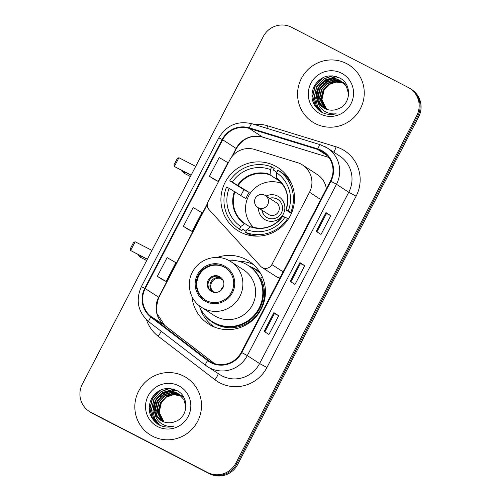 <?xml version="1.0" encoding="UTF-8"?>
<svg xmlns="http://www.w3.org/2000/svg" width="501" height="501" viewBox="0 0 501 501"><rect width="100%" height="100%" fill="white"/><g stroke="black" fill="none" stroke-linecap="round" stroke-linejoin="round"><path stroke-width="0.75" d="M300.857 164.009A21.148 20.71 -57.1 0 0 297.513 162.65L254.558 149.455A21.148 20.71 -57.1 0 0 229.727 160.082L208.078 201.678A7.052 6.901 -57.1 0 0 209.055 209.631L260.564 266.206A7.052 6.901 -57.1 0 0 271.861 264.572L309.505 192.259A21.148 20.71 -57.1 0 0 302.579 165.004A21.148 20.71 -57.1 0 0 300.857 164.009M191.952 296.511A37.362 36.586 -57.1 0 0 208.341 323.89A37.362 36.586 -57.1 0 0 211.378 325.65A37.362 36.586 -57.1 0 0 260.295 310.852A37.362 36.586 -57.1 0 0 248.916 261.14A37.362 36.586 -57.1 0 0 245.878 259.38A37.362 36.586 -57.1 0 0 217.221 257.433M253.255 264.434A37.362 36.586 -57.1 0 0 238.777 261.278M210.946 324.385A37.362 36.586 -57.1 0 0 213.125 326.495M274.974 165.875A37.362 36.586 -57.1 0 0 226.064 180.673A37.362 36.586 -57.1 0 0 237.436 230.391A37.362 36.586 -57.1 0 0 240.474 232.151A37.362 36.586 -57.1 0 0 289.39 217.353A37.362 36.586 -57.1 0 0 278.011 167.635A37.362 36.586 -57.1 0 0 274.974 165.875M288.319 177.767A37.362 36.586 -57.1 0 0 287.205 177.592M249.567 266.363A34.193 33.479 122.9 0 1 253.537 268.091A34.193 33.479 122.9 0 1 256.318 269.701A34.193 33.479 122.9 0 1 259.994 272.463M258.422 271.185A34.193 33.479 -57.1 0 0 257.858 270.884A34.193 33.479 -57.1 0 0 256.424 270.189M326.364 188.808A21.148 20.71 -57.1 0 0 317.221 174.48L302.579 165.004M261.891 267.334L276.539 276.803A7.052 6.901 -57.1 0 0 279.996 277.886M89.272 411.396L91.188 412.636A21.148 20.71 -57.1 0 0 92.91 413.632L209.518 473.746A21.148 20.71 -57.1 0 0 237.699 464.477L418.661 116.858A21.148 20.71 -57.1 0 0 411.728 89.604L410.77 88.984A21.148 20.71 -57.1 0 1 417.696 116.232A21.148 20.71 -57.1 0 0 410.77 88.984L409.812 88.364A21.148 20.71 -57.1 0 0 408.09 87.368L291.482 27.254A21.148 20.71 -57.1 0 0 263.301 36.523L82.339 384.142A21.148 20.71 -57.1 0 0 89.272 411.396A21.148 20.71 -57.1 0 0 90.988 412.392L207.602 472.506A21.148 20.71 -57.1 0 0 235.777 463.237L416.738 115.612A21.148 20.71 -57.1 0 0 409.812 88.364M235.777 463.237L236.735 463.857L417.696 116.232L236.735 463.857A21.148 20.71 -57.1 0 1 208.56 473.126A21.148 20.71 -57.1 0 0 236.735 463.857L237.699 464.477M90.988 412.392L208.56 473.126L91.952 413.012A21.148 20.71 -57.1 0 1 90.23 412.016A21.148 20.71 -57.1 0 0 91.952 413.012L92.91 413.632M346.529 63.564A33.843 33.135 -57.1 0 0 302.228 76.966A33.843 33.135 -57.1 0 0 312.53 121.987A33.843 33.135 -57.1 0 0 315.286 123.584A33.843 33.135 -57.1 0 0 359.586 110.182A33.843 33.135 -57.1 0 0 349.285 65.155A33.843 33.135 -57.1 0 0 346.529 63.564A33.843 33.135 -57.1 0 0 302.228 76.966A33.843 33.135 -57.1 0 0 312.53 121.987A33.843 33.135 -57.1 0 0 315.286 123.584A33.843 33.135 -57.1 0 0 359.586 110.182A33.843 33.135 -57.1 0 0 349.285 65.155A33.843 33.135 -57.1 0 0 346.529 63.564M183.792 376.176A33.843 33.135 -57.1 0 0 139.497 389.578A33.843 33.135 -57.1 0 0 149.799 434.605A33.843 33.135 -57.1 0 0 152.548 436.196A33.843 33.135 -57.1 0 0 196.849 422.794A33.843 33.135 -57.1 0 0 186.547 377.767A33.843 33.135 -57.1 0 0 183.792 376.176A33.843 33.135 -57.1 0 0 139.497 389.578A33.843 33.135 -57.1 0 0 149.799 434.605A33.843 33.135 -57.1 0 0 152.548 436.196A33.843 33.135 -57.1 0 0 196.849 422.794A33.843 33.135 -57.1 0 0 186.547 377.767A33.843 33.135 -57.1 0 0 183.792 376.176M321.197 150.882A22.558 22.094 122.9 0 1 323.032 151.941A22.558 22.094 122.9 0 1 330.422 181.011L241.244 352.322A22.558 22.094 122.9 0 1 209.355 361.146A22.558 22.094 122.9 0 1 207.94 360.144L151.189 316.632A22.558 22.094 122.9 0 1 145.215 288.557L222.688 139.741A22.558 22.094 122.9 0 1 249.172 128.4L317.628 149.43A22.558 22.094 122.9 0 1 321.197 150.882M321.46 150.381A23.121 22.645 -57.1 0 0 317.803 148.891L249.348 127.868A23.121 22.645 -57.1 0 0 222.2 139.485L144.726 288.307A23.121 22.645 -57.1 0 0 150.845 317.077L207.596 360.595A23.121 22.645 -57.1 0 0 241.732 352.579L330.917 181.268A23.121 22.645 -57.1 0 0 321.46 150.381M264.133 331.38L268.937 334.486L278.7 315.73L273.897 312.624L264.133 331.38M264.897 331.875L274.448 313.532L273.897 312.624M274.442 313.538L278.7 315.73M316.206 231.343L321.009 234.449L330.773 215.693L325.976 212.587L316.206 231.343M316.97 231.838L326.52 213.495L325.976 212.587M326.52 213.501L330.773 215.693M290.173 281.362L294.976 284.468L304.74 265.712L299.936 262.605L290.173 281.362M290.937 281.856L300.481 263.513L299.936 262.605M300.481 263.52L304.74 265.712M214.221 179.402L209.418 176.296L218.185 181.418L227.949 162.662L219.181 157.539L209.418 176.296M162.142 279.439L157.345 276.333L166.113 281.456L175.876 262.699L167.109 257.577L157.345 276.333M183.379 226.314L192.146 231.437L201.909 212.681L193.142 207.558L183.379 226.314L188.188 229.414M192.146 231.437L188.132 229.389M218.185 181.418L214.171 179.371M166.113 281.456L162.099 279.408M325.819 108.98L321.072 98.234L323.02 90.293L328.687 84.268L335.933 81.838L343.529 83.041M343.742 83.135L344.362 83.423M344.569 83.529L345.17 83.855M326.032 109.068L321.454 98.478L323.402 90.537L329.063 84.512L336.196 82.095L343.699 83.204M343.911 83.291L344.544 83.573M344.744 83.673L345.352 83.986M324.974 108.592L319.55 97.25L321.498 89.31L327.159 83.279L334.9 80.818L342.841 82.44M343.047 82.54L343.642 82.865M325.18 108.692L319.932 97.495L321.88 89.554L327.541 83.529L335.156 81.068L343.016 82.584M343.223 82.684L343.83 83.003M324.16 108.16L319.694 102.918L318.029 96.261L319.97 88.32L325.637 82.296L333.534 79.822L342.12 81.882M324.36 108.272L318.404 96.505L320.352 88.564L326.019 82.54L333.91 80.072L341.958 81.832L343.279 82.596M317.559 100.582A15.932 15.6 -57.1 0 0 323.458 107.728A15.932 15.6 -57.1 0 0 324.754 108.479A15.932 15.6 -57.1 0 0 337.768 109.005C351.082 104.859 352.303 84.293 340.06 78.169C329.52 73.528 320.953 76.039 314.365 85.702C309.731 96.167 311.829 104.828 320.665 111.679L321.692 112.243C326.264 114.535 331.067 115.055 336.083 113.796C331.311 114.278 327.034 113.12 323.251 110.326C320.07 107.865 318.179 104.621 317.559 100.582C311.703 88.076 327.748 73.296 340.054 80.605L341.375 81.369L346.548 86.842L348.658 94.445M323.571 107.803L318.711 102.492L316.882 95.522L318.83 87.581L324.491 81.557L332.388 79.083L340.436 80.849L341.563 81.488M345.364 83.968L346.329 84.569M345.552 84.099L346.135 84.45M343.843 82.978L344.801 83.586M344.024 83.116L344.613 83.46M342.502 82.126L343.085 82.477M326.671 109.306L321.924 99.712L324.322 89.046M328.155 84.619L335.081 81.074M341.519 73.19A22.983 22.507 -57.1 0 0 310.902 83.26A22.983 22.507 -57.1 0 0 320.296 113.952A22.983 22.507 -57.1 0 0 350.913 103.889A22.983 22.507 -57.1 0 0 341.519 73.19M320.884 111.804L314.991 104.941L312.774 96.217L315.279 85.84L322.625 77.956L324.191 77.054M321.686 112.243L316.306 105.504L314.302 97.207L316.801 86.823L324.147 78.939L332.758 75.833M321.867 83.009L325.675 79.928L336.672 76.653M323.389 83.993L327.197 80.911L330.197 79.333M331.343 78.882L339.096 77.649M320.784 111.748L314.828 104.872L312.586 96.098L315.016 85.846L322.193 77.987M321.586 112.193L316.144 105.435L314.108 97.081L316.613 86.698L323.959 78.82L332.069 75.783M322.412 112.6L317.465 105.999L315.636 98.064L318.135 87.688L325.481 79.803L336.29 76.534M317.158 98.127L319.901 88.232L327.009 80.793L329.32 79.521M330.616 78.958L338.839 77.523M246.066 231.356L242.647 229.139L241.826 230.71L239.422 229.157A35.252 34.519 -57.1 0 1 226.527 187.023L229.114 188.357A32.289 31.619 -57.1 0 0 240.799 226.521L244.795 223.546L250.237 227.066M241.006 195.515A33.486 32.79 122.9 0 1 244.05 189.791L229.777 180.767A35.252 34.519 -57.1 0 1 271.811 166.952L270.434 169.589A32.289 31.619 -57.1 0 0 232.37 182.107L249.179 192.434A27.636 27.06 -57.1 0 0 245.922 198.69L229.114 188.357M280.178 181.443L270.102 174.93L270.434 169.589M281.6 183.04A27.636 27.06 -57.1 0 0 277.792 182.295M250.713 224.172A27.636 27.06 -57.1 0 0 252.955 227.341M289.334 179.577A33.486 32.79 122.9 0 1 289.54 179.709L288.325 178.926M253.869 235.589L254.608 236.071M288.369 219.006L287.593 218.499A35.252 34.519 -57.1 0 1 245.565 232.32L247.964 233.873A35.252 34.519 -57.1 0 0 258.009 236.14M271.811 166.952L274.21 168.499L273.389 170.071L276.815 172.288M245.565 232.32L246.937 229.683A32.289 31.619 -57.1 0 0 285 217.165L287.593 218.499M240.799 226.521L239.422 229.157M232.37 182.107L229.777 180.767M285 217.165L282.752 216.244M282.789 216.232A27.968 27.386 -57.1 0 1 250.525 226.84L246.937 229.683M253.174 235.946A33.486 32.79 122.9 0 1 252.967 235.814L251.959 235.163M291.695 184.036A35.252 34.519 -57.1 0 0 280.347 171.668L277.949 170.115A35.252 34.519 -57.1 0 1 290.843 212.249L291.657 212.775M290.843 212.249L288.257 210.915A32.289 31.619 -57.1 0 0 276.571 172.751L277.949 170.115M291.363 213.457L286.008 209.994L288.257 210.915M276.571 172.751L276.239 178.093C286.647 186.284 289.885 196.906 285.952 209.95M286.008 209.994L286.046 209.982A27.968 27.386 -57.1 0 0 276.139 177.636L276.239 178.093M249.179 192.434L244.05 189.791M253.162 235.445L252.967 235.814M253.744 227.542A26.509 25.958 122.9 0 1 249.855 193.925A26.509 25.958 122.9 0 1 282.107 183.679M258.46 207.884A13.395 13.114 -57.1 0 0 283.315 214.027A13.395 13.114 -57.1 0 0 266.112 196.041M261.823 210.057A10.577 10.358 -57.1 0 0 281.092 213.52A10.577 10.358 -57.1 0 0 269.475 198.221M276.201 202.567A7.052 6.901 122.9 0 1 278.343 211.948A7.052 6.901 122.9 0 1 268.542 214.403L257.739 207.42A7.052 6.901 122.9 0 0 267.703 204.665A7.052 6.901 122.9 0 0 265.392 195.578L276.201 202.567M269.72 198.371A10.577 10.358 122.9 0 1 277.992 199.53M266.513 217.284A10.577 10.358 122.9 0 1 262.061 210.213M250.638 235.589A36.661 35.897 122.9 0 1 249.886 234.562M190.399 176.565L187.543 175.018M195.697 166.388L178.913 157.734L174.354 166.489L191.144 175.143M178.913 157.734L177.273 158.51L174.016 164.76L174.354 166.489L191.056 175.306M223.728 266.782A19.038 18.637 -57.1 0 0 198.809 274.323A19.038 18.637 -57.1 0 0 204.608 299.648A19.038 18.637 -57.1 0 0 206.155 300.544A19.038 18.637 -57.1 0 0 231.074 293.01A19.038 18.637 -57.1 0 0 225.275 267.678A19.038 18.637 -57.1 0 0 223.728 266.782M225.575 267.878A19.038 18.637 -57.1 0 0 224.329 267.171A19.038 18.637 -57.1 0 0 199.504 274.554A19.038 18.637 -57.1 0 0 204.909 299.842M261.002 274.197A33.843 33.135 -57.1 0 0 255.166 269.375A33.843 33.135 -57.1 0 0 252.416 267.784A33.843 33.135 -57.1 0 0 249.961 266.645M199.198 305.641A33.348 32.653 -57.1 0 0 211.842 321.373L212.443 321.761A33.348 32.653 -57.1 0 0 215.154 323.333A33.348 32.653 -57.1 0 0 258.804 310.125A33.348 32.653 -57.1 0 0 248.653 265.755L248.058 265.367A33.348 32.653 -57.1 0 0 245.346 263.795A33.348 32.653 -57.1 0 0 228.519 260.288M211.842 321.373A33.348 32.653 -57.1 0 0 214.553 322.945A33.348 32.653 -57.1 0 0 258.209 309.737A33.348 32.653 -57.1 0 0 248.058 265.367M216.338 316.738A27.142 26.578 -57.1 0 0 251.871 305.992A27.142 26.578 -57.1 0 0 243.605 269.876L230.88 261.647A27.142 26.578 122.9 0 1 239.146 297.763A27.142 26.578 122.9 0 1 203.613 308.516A27.142 26.578 122.9 0 1 201.402 307.232L214.134 315.461A27.142 26.578 -57.1 0 0 216.338 316.738M219.451 276.552A8.461 8.285 -57.1 0 0 208.372 279.902A8.461 8.285 -57.1 0 0 211.635 291.557A8.461 8.285 -57.1 0 0 222.713 288.207A8.461 8.285 -57.1 0 0 219.451 276.552M220.546 277.235A8.461 8.285 -57.1 0 0 209.343 280.228A8.461 8.285 -57.1 0 0 211.378 291.419M214.603 327.103L214.666 327.14A36.661 35.897 122.9 0 1 214.603 327.103A36.661 35.897 122.9 0 1 199.843 307.232M230.235 260.226A36.661 35.897 122.9 0 1 232.401 259.994L232.896 260.307M262.612 277.573L260.633 277.923A33.805 33.097 -57.1 0 1 249.11 322.105A33.805 33.097 -57.1 0 1 204.709 315.073M230.98 260.226L232.401 259.994M220.897 290.392A7.753 7.596 122.9 0 1 223.521 286.334M223.083 280.328L220.027 278.349L219.826 276.871M212.292 291.858L213.138 291.582L214.403 292.402M146.655 260.595L143.562 258.892M151.953 250.419L135.17 241.764L130.611 250.519L147.4 259.174M135.17 241.764L133.529 242.54L130.279 248.79L130.611 250.519L147.313 259.336M163.082 421.591L158.341 410.845L160.289 402.904L165.95 396.88L173.202 394.45L180.798 395.658M181.005 395.746L181.631 396.04M181.832 396.141L182.433 396.466M163.295 421.679L158.723 411.089L160.664 403.148L166.332 397.124L173.459 394.707L180.967 395.815M181.18 395.903L181.807 396.185M182.013 396.285L182.614 396.598M162.236 421.203L156.813 409.862L158.761 401.921L164.422 395.896L172.162 393.429L180.103 395.051M180.31 395.157L180.911 395.477M162.443 421.303L157.195 410.106L159.143 402.165L164.804 396.141L172.419 393.68L180.279 395.201M180.485 395.295L181.093 395.615M161.428 420.771L156.957 415.529L155.291 408.872L157.239 400.932L162.9 394.907L170.797 392.433L179.383 394.494M161.629 420.884L155.673 409.123L157.621 401.182L163.282 395.157L171.179 392.684L179.565 394.631M154.822 413.193A15.932 15.6 -57.1 0 0 160.721 420.339A15.932 15.6 -57.1 0 0 162.017 421.09A15.932 15.6 -57.1 0 0 175.031 421.623C188.351 417.471 189.566 396.911 177.329 390.78C166.783 386.139 158.216 388.651 151.628 398.314C146.993 408.778 149.091 417.439 157.928 424.291L158.955 424.854C163.533 427.146 168.33 427.666 173.346 426.407C168.574 426.89 164.297 425.731 160.514 422.938C157.339 420.477 155.442 417.233 154.822 413.193C148.966 400.687 165.011 385.908 177.316 393.216L178.638 393.98L183.817 399.46L185.921 407.056M160.84 420.414L155.974 415.104L154.145 408.133L156.093 400.193L161.754 394.168L169.651 391.694L177.698 393.46L178.826 394.105M182.633 396.579L183.591 397.18M182.815 396.711L183.397 397.061M181.105 395.59L182.07 396.197M181.293 395.727L181.876 396.072M179.583 394.606L180.542 395.208M179.765 394.738L180.354 395.089M163.933 421.917L159.186 412.323L161.585 401.658M165.418 397.23L172.344 393.686M178.782 385.801A22.983 22.507 -57.1 0 0 148.164 395.871A22.983 22.507 -57.1 0 0 157.564 426.57A22.983 22.507 -57.1 0 0 188.182 416.5A22.983 22.507 -57.1 0 0 178.782 385.801M158.147 424.416L152.254 417.552L150.043 408.829L152.542 398.452L159.888 390.567L161.46 389.665M158.955 424.854L153.569 418.116L151.565 409.818L154.064 399.435L161.416 391.55L170.027 388.444M159.13 395.621L162.938 392.54L173.935 389.271M160.658 396.604L164.46 393.523L167.466 391.945M168.612 391.494L176.358 390.26M158.047 424.36L152.091 417.483L149.849 408.71L152.279 398.458L159.456 390.598M158.848 424.804L153.406 418.047L151.377 409.693L153.876 399.31L161.222 391.431L169.338 388.394M159.675 425.211L154.734 418.611L152.899 410.682L155.398 400.299L162.75 392.415L173.553 389.145M154.421 410.739L157.17 400.844L164.272 393.404L166.582 392.133M167.879 391.569L176.101 390.135M271.861 264.572L283.128 271.861M309.505 192.259L320.778 199.548M418.661 116.858L416.738 115.612M209.518 473.746L207.602 472.506M254.289 124.461A35.252 34.519 122.9 0 1 267.672 125.801L336.127 146.824A35.252 34.519 122.9 0 1 356.117 196.179L266.939 367.49L259.599 363.551L348.777 192.24A28.2 27.611 -57.1 0 0 339.54 155.899L327.247 147.952A28.2 27.611 122.9 0 1 336.484 184.287L330.917 181.268M266.939 367.49A35.252 34.519 122.9 0 1 219.977 382.933A35.252 34.519 122.9 0 1 214.898 379.708L158.147 336.196A35.252 34.519 122.9 0 1 146.524 319.795M222.031 375.9A28.2 27.611 -57.1 0 0 259.599 363.551L247.306 355.597A28.2 27.611 122.9 0 1 207.445 366.626A28.2 27.611 122.9 0 1 205.673 365.373A7.052 1.428 127.5 0 1 205.654 365.361L219.739 374.573A28.2 27.611 -57.1 0 0 222.031 375.9M320.496 144.808A7.052 1.378 107.1 0 0 320.427 144.776A7.052 1.378 107.1 0 0 317.803 148.891M252.041 123.778A7.052 1.378 107.1 0 0 251.972 123.747C237.649 120.465 226.596 125.169 218.812 137.863L222.2 139.485M144.726 288.307L141.345 286.685C135.408 300.356 137.925 312.079 148.903 321.849A7.052 1.428 127.5 0 0 148.922 321.861L205.635 365.348M150.845 317.077A7.052 1.428 127.5 0 0 148.903 321.849L205.654 365.361A7.052 1.428 127.5 0 1 207.596 360.595M324.955 146.624A28.2 27.611 122.9 0 1 327.247 147.952L320.427 144.776L251.972 123.747A7.052 1.378 107.1 0 0 249.348 127.868M241.732 352.579L247.306 355.597L336.484 184.287L348.777 192.24L356.117 196.179M267.672 125.801A7.052 1.378 -72.9 0 1 266.77 128.294M336.127 146.824A7.052 1.378 -72.9 0 1 333.747 152.154M161.147 331.236A7.052 1.428 -52.5 0 1 158.147 336.196M218.104 373.514A7.052 1.428 -52.5 0 1 214.898 379.708M145.215 288.557L158.66 297.256A22.558 22.094 -57.1 0 0 164.635 325.324L214.541 363.594L164.666 325.349A12.688 2.568 -52.5 0 1 164.704 325.374M151.189 316.632L164.635 325.324A12.688 2.568 -52.5 0 1 164.666 325.349L156.919 313.469L156.262 307.758L158.66 297.256L207.389 203.644M207.94 360.144L210.846 362.029M317.628 149.43L327.548 155.836M249.172 128.4L262.618 137.099A22.558 22.094 -57.1 0 0 236.134 148.434L231.662 157.026M328.813 157.427L262.618 137.099A12.688 2.48 -72.9 0 0 262.743 137.155C251.533 134.518 242.734 138.332 236.34 148.597L232.495 155.993M222.688 139.741L236.34 148.597M290.267 281.424L300.03 262.674M316.306 231.406L326.063 212.656M264.227 331.443L273.991 312.693M235.025 191.645A27.636 27.06 -57.1 0 0 244.795 223.546M270.102 174.93A27.636 27.06 -57.1 0 0 238.282 185.395M234.487 191.332A27.968 27.386 -57.1 0 0 244.388 223.678M270.001 174.473A27.968 27.386 -57.1 0 0 237.737 185.082M264.822 195.246A7.052 6.901 122.9 0 1 265.392 195.578A7.052 7.052 0 0 0 255.316 198.246A7.052 7.052 0 0 0 257.739 207.42M184.825 172.094A5.643 1.14 117.3 0 0 184.844 173.622A5.643 1.14 117.3 0 0 184.863 173.634L190.43 176.502M205.667 301.483A20.09 19.677 -57.1 0 0 232.433 292.684A20.09 19.677 -57.1 0 0 224.216 265.849A20.09 19.677 -57.1 0 0 197.45 274.648A20.09 19.677 -57.1 0 0 205.667 301.483M228.675 260.37A27.142 26.578 122.9 0 1 230.88 261.647L228.65 260.357C216.664 253.819 200.15 258.622 193.261 270.634C185.62 282.595 189.466 299.93 201.402 307.232M212.524 291.714A8.179 8.01 122.9 0 1 219.82 277.692M213.138 291.582A7.753 7.596 122.9 0 1 220.027 278.349M140.837 255.998A5.643 1.14 117.3 0 0 140.862 257.495A5.643 1.14 117.3 0 0 140.881 257.508L146.699 260.507M218.812 137.863L141.345 286.685M207.289 204.408L158.873 297.419M328.831 157.452L262.743 137.155M341.751 81.613L341.375 81.369M250.901 226.696C263.651 230.429 274.247 226.934 282.696 216.2M182.226 170.76A5.643 5.643 0 0 0 184.863 173.634M260.032 272.519L255.166 269.375M138.263 254.671A5.643 5.643 0 0 0 140.881 257.508M179.02 394.224L178.638 393.98"/></g></svg>
